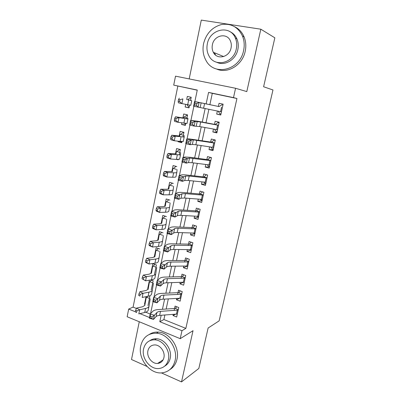 <?xml version="1.0" encoding="UTF-8"?>
<svg xmlns="http://www.w3.org/2000/svg" width="402" height="402" viewBox="0 0 402 402"><rect width="100%" height="100%" fill="white"/><g stroke="black" fill="none" stroke-linecap="round" stroke-linejoin="round"><path stroke-width="0.6" d="M158.081 363.142L158.584 363.323M197.241 90.189L173.714 85.118L175.513 76.159L235.567 88.269L233.497 97.626L208.573 92.41L206.141 103.852M161.373 372.885L181.508 381.9L198.829 368.458L208.13 328.007L219.135 320.861L272.968 89.973L263.601 86.757L274.852 37.818L260.828 29.205L201.286 20.1L189.191 78.918M139.268 321.756L131.504 359.509L146.986 366.443M164.875 315.007L163.905 319.54L185.85 328.384L181.97 330.71L180.212 338.675L127.148 316.746L128.69 309.063L135.328 311.761M177.825 86.123L133.087 307.118L128.69 309.063M217.371 111.012L216.703 114.098L220.758 115.007L223.125 104.163L219.05 103.284L218.356 106.47M213.462 129.042L212.834 131.946L216.854 132.911L219.19 122.193L215.15 121.263L214.437 124.555M209.598 146.866L209.005 149.599L212.99 150.609L215.306 140.017L211.296 139.032L210.558 142.429M205.779 164.488L205.221 167.046L209.176 168.106L211.462 157.634L207.487 156.599L206.728 160.102M202 181.905L201.482 184.292L205.402 185.402L207.658 175.051L203.724 173.965L202.94 177.568M198.266 199.126L197.784 201.347L201.668 202.507L203.904 192.267L200 191.136L199.196 194.839M194.578 216.15L194.131 218.211L197.98 219.417L200.191 209.291L196.317 208.115L195.498 211.909M190.925 232.984L190.513 234.889L194.332 236.135L196.518 226.125L192.679 224.904L191.834 228.793M187.317 249.627L186.94 251.381L190.724 252.667L192.885 242.768L189.081 241.507L188.216 245.481M183.749 266.089L183.402 267.687L187.156 269.018L189.292 259.23L185.518 257.923L184.639 261.988M180.222 282.365L179.905 283.817L183.629 285.189L185.739 275.511L182 274.159L181.101 278.315M176.729 298.465L176.448 299.771L180.136 301.183L182.227 291.611L178.518 290.219L177.599 294.455M144.961 304.023L144.494 304.229L146.057 296.661M148.157 288.566L147.685 288.757L149.454 280.169M151.388 272.943L150.911 273.119L152.86 263.657L156.428 264.938L154.458 274.43M159.735 248.989L156.142 247.743L154.197 257.169M163.081 232.869L159.453 231.663L157.639 240.456M166.463 216.567L162.805 215.407L161.127 223.557M169.88 200.085L166.197 198.97L164.649 206.467M173.337 183.428L169.619 182.352L168.212 189.176M176.835 166.579L173.086 165.549L171.82 171.684M179.227 155.046L180.367 149.544L176.589 148.559L175.468 153.991M181.945 141.926L178.001 141.71L178.106 141.192M182.95 137.077L183.94 132.313L180.131 131.379L179.156 136.092M185.478 124.906L181.558 124.449L181.88 122.886M186.724 118.897L187.553 114.892L183.709 114.002L182.89 117.982M133.087 307.118L136.419 308.46M145.72 312.208L150.197 314.012M147.986 305.615L149.916 296.329L149.067 296.003M144.896 304.389L144.494 304.229M151.207 290.108L153.152 280.722L150.981 279.908M148.097 288.917L147.685 288.757M155.966 267.159L153.147 266.139L152.634 266.571L151.328 273.29L150.911 273.119M177.106 159.478L178.242 159.785L178.302 159.504M178.001 141.71L181.789 142.675L182.016 141.589M181.558 124.449L185.382 125.369L185.779 123.464M185.699 104.364L185.156 106.997L189.01 107.867L189.583 105.123M190.538 100.505L191.211 97.269L187.332 96.43L186.669 99.656M185.85 328.384L236.939 98.5L212.301 93.344L209.884 104.646M208.894 109.274L206.005 122.771M204.99 127.524L202.171 140.685M201.131 145.569L198.382 158.398M197.312 163.398L194.638 175.905M193.543 181.021L190.935 193.211M189.814 198.442L187.272 210.321M186.131 215.668L183.654 227.241M182.488 232.693L180.076 243.969M178.885 249.526L176.533 260.511M175.322 266.174L173.036 276.867M171.8 282.631L169.574 293.048M168.317 298.907L166.152 309.048M173.277 314.389L173.026 315.555L176.684 317.007L178.754 307.535L175.071 306.103L174.136 310.424M235.567 88.269L246.798 91.596L260.828 29.205M236.939 98.5L233.497 97.626M181.508 381.9L193.025 330.685L180.212 338.675M194.875 101.52L197.271 90.048L173.714 85.118M150.559 313.64L153.056 301.686M154.016 297.078L156.554 284.943M157.519 280.32L160.091 268.008M161.061 263.37L163.669 250.873M164.639 246.225L167.292 233.542M168.267 228.879L170.956 216.005M171.93 211.326L174.664 198.256M175.644 193.568L178.413 180.302M179.398 175.599L182.212 162.127M183.196 157.413L186.051 143.735M187.041 139.007L189.94 125.117M190.935 120.379L193.88 106.274M139.916 313.625L149.454 317.5M161.172 315.279L159.805 321.706L181.97 330.71M205.151 108.505L202.266 122.077M201.246 126.856L198.432 140.087M197.392 144.991L194.648 157.891M193.578 162.916L190.905 175.488M189.809 180.634L187.201 192.885M186.086 198.146L183.543 210.085M182.402 215.457L179.93 227.085M178.764 232.567L176.352 243.898M175.166 249.486L172.815 260.521M171.609 266.214L169.322 276.958M168.086 282.752L165.865 293.214M164.609 299.103L162.443 309.289M163.905 319.54L159.805 321.706M212.301 93.344L208.573 92.41M175.533 314.223L173.026 315.555M189.051 107.691L185.156 106.997M191.211 97.274L187.332 96.43M179.453 298.319L176.448 299.771M183.493 282.259L179.905 283.817M187.729 266.029L183.402 267.687M191.322 249.928L186.94 251.381M194.864 233.688L190.513 234.889M198.447 217.266L194.131 218.211M202.07 200.663L197.784 201.347M205.734 183.875L201.482 184.292M209.437 166.895L205.221 167.046M213.186 149.73L209.005 149.599M216.974 132.364L212.834 131.946M220.804 114.801L216.703 114.098M223.125 104.168L219.05 103.284M175.538 308.158L176.779 306.766M177.332 314.032L159.644 315.389C157.896 315.53 156.695 315.937 156.036 316.615L153.489 319.399L149.318 318.153L150.177 314.032L152.775 311.329C153.78 310.344 155.589 309.756 158.212 309.57L174.553 308.49M178.197 310.093L160.504 311.354C158.75 311.485 157.549 311.882 156.896 312.545L154.353 315.274L153.489 319.399L151.8 318.535L152.147 316.882L150.469 316.384L150.127 318.037L151.8 318.535M178.292 309.646L175.202 308.434M150.469 316.384L150.177 314.032L154.353 315.274L152.147 316.882M150.127 318.037L149.318 318.153M149.484 298.4L146.715 297.314L147.655 296.334M146.715 297.314L146.132 298.013L144.805 305.43L142.494 306.791L136.574 308.113L139.655 309.791L145.569 308.445C147.413 308.012 148.554 307.334 148.981 306.419L150.212 298.802M136.881 310.882L135.645 310.203L135.313 311.836L136.544 312.52L136.881 310.882L139.655 309.791L138.821 313.882L144.73 312.49C146.579 312.037 147.72 311.349 148.152 310.414L148.288 309.952M146.132 298.013L144.675 305.656M136.544 312.52L135.313 311.836M135.645 310.203L136.574 308.113M140.78 345.73C137.59 358.684 150.057 374.629 162.338 372.81C168.951 371.805 173.202 367.724 175.091 360.579C178.141 348.604 167.77 333.625 156.408 333.213C148.202 333.142 142.991 337.313 140.78 345.73M169.81 369.634C173.478 367.408 175.87 363.956 176.975 359.282C180.016 347.378 169.699 332.504 158.388 332.107C155.051 331.881 152.051 332.64 149.383 334.389M149.876 340.645C151.795 339.278 153.976 338.65 156.428 338.75C164.704 338.841 172.383 349.725 170.172 358.448C169.332 362.006 167.483 364.574 164.634 366.157M143.584 348.861C141.293 358.142 150.092 369.599 158.885 368.539C163.825 367.905 166.996 364.941 168.393 359.634C170.609 350.866 162.895 339.911 154.584 339.816C148.81 339.886 145.147 342.901 143.584 348.861M163.905 357.69C165.343 351.976 160.252 344.861 154.835 344.921C151.212 345.037 148.906 346.976 147.921 350.745C146.454 356.669 151.996 363.996 157.609 363.448C160.89 363.101 162.986 361.182 163.905 357.69M159.303 362.338L160.614 362.529M203.558 43.702C202.377 49.788 203.171 55.34 205.945 60.365C214.02 76.47 239.893 70.405 243.592 50.567C244.677 45.451 244.305 40.612 242.481 36.044C238.034 26.994 231.039 23.155 221.497 24.532C212.166 27.16 206.186 33.547 203.558 43.702M216.794 69.104C227.688 74.033 242.461 65.104 245.2 51.325C246.275 46.25 245.908 41.441 244.094 36.904C242.135 32.296 239.069 28.949 234.904 26.854M229.909 31.657C233.065 33.09 235.401 35.502 236.914 38.888C238.321 42.235 238.627 45.798 237.838 49.577C235.853 59.767 224.773 66.305 216.809 62.315M207.331 43.908C206.487 48.225 207.02 52.18 208.924 55.783C214.693 67.762 233.678 63.325 236.311 48.868C237.105 45.059 236.793 41.476 235.381 38.11C230.125 24.442 209.698 29.065 207.331 43.908M231.06 47.969C231.577 45.456 231.356 43.099 230.391 40.904C226.934 32.296 213.944 35.25 212.392 44.773C211.849 47.496 212.166 50.009 213.336 52.305C217 60.21 229.391 57.33 231.06 47.969M214.542 52.798L215.527 55.049M178.97 292.354L180.312 290.892M180.789 298.199L163.086 299.183C161.333 299.289 160.132 299.651 159.483 300.274L156.971 302.832L152.775 301.606L153.644 297.435L156.207 294.957C157.197 294.058 159.001 293.54 161.624 293.405L177.985 292.666M181.659 294.214L163.951 295.108C162.197 295.199 160.996 295.55 160.353 296.158L157.85 298.656L156.971 302.832L155.288 301.897L155.639 300.224L153.951 299.731L153.599 301.405L155.288 301.897M181.749 293.797L178.634 292.626M153.951 299.731L153.644 297.435L157.85 298.656L155.639 300.224M153.599 301.405L152.775 301.606M182.438 276.375L183.89 274.842M184.282 282.189L166.564 282.802C164.805 282.862 163.609 283.179 162.976 283.747L160.498 286.073L156.267 284.862L157.152 280.646L159.674 278.4C160.649 277.586 162.453 277.139 165.076 277.063L181.458 276.661M185.161 278.159L167.438 278.676C165.684 278.732 164.488 279.033 163.85 279.581L161.383 281.852L160.498 286.073L158.815 285.068L159.172 283.375L157.473 282.892L157.117 284.581L158.815 285.068M185.247 277.777L182.106 276.636M157.473 282.892L157.152 280.646L161.383 281.852L159.172 283.375M157.117 284.581L156.267 284.862M185.945 260.225L187.518 258.617M187.814 266.003L170.076 266.23C168.322 266.255 167.131 266.521 166.503 267.028L164.061 269.119L159.805 267.928L160.694 263.667L163.187 261.657C164.147 260.923 165.941 260.551 168.569 260.531L184.965 260.486M188.704 261.928L170.961 262.054C169.207 262.074 168.016 262.325 167.388 262.818L164.961 264.848L164.061 269.119L162.388 268.044L162.745 266.33L161.036 265.853L160.679 267.566L162.388 268.044M188.779 261.576L185.613 260.476M161.036 265.853L160.694 263.667L164.961 264.848L162.745 266.33M160.679 267.566L159.805 267.928M190.633 249.667L191.327 249.898M189.493 243.888L191.196 242.21M191.387 249.637L173.634 249.466C171.875 249.456 170.689 249.672 170.071 250.119L167.669 251.969L163.383 250.798L164.282 246.481L166.735 244.717C167.679 244.074 169.468 243.778 172.101 243.818L188.508 244.13M192.287 245.516L174.528 245.245C172.77 245.225 171.584 245.431 170.966 245.863L168.579 247.647L167.669 251.969L166.001 250.818L166.363 249.084L164.639 248.612L164.277 250.345L166.001 250.818M192.352 245.2L189.161 244.135M164.639 248.612L164.282 246.481L168.579 247.647L166.363 249.084M164.277 250.345L163.383 250.798M152.71 282.862L149.916 281.812L151.589 280.134M149.916 281.812L149.343 282.45L148.127 289.334L145.831 290.566L139.916 291.701L143.032 293.319L148.936 292.159C150.78 291.782 151.911 291.169 152.328 290.324L153.443 283.249M140.243 294.385L138.997 293.736L138.66 295.39L139.906 296.043L140.243 294.385L143.032 293.319L142.182 297.455L148.092 296.244C149.936 295.857 151.067 295.229 151.489 294.364L151.619 293.932M149.343 282.45L147.986 289.566M139.906 296.043L138.66 295.39M138.997 293.736L139.916 291.701M153.147 266.139L154.941 264.405M152.584 266.722L151.484 273.064L149.207 274.159L143.298 275.104L146.449 276.651L152.343 275.682C154.187 275.37 155.308 274.822 155.71 274.048L156.71 267.531M143.65 277.707L142.388 277.084L142.047 278.757L143.308 279.38L143.65 277.707L146.449 276.651L145.589 280.837L151.489 279.817C153.328 279.49 154.453 278.928 154.86 278.134L154.986 277.737M143.308 279.38L145.589 280.837L142.047 278.757M142.388 277.084L143.298 275.104M159.257 251.29L156.418 250.3L158.338 248.506M156.418 250.3L155.865 250.823L154.881 256.607L152.619 257.566L146.715 258.32L149.901 259.798L155.79 259.024C157.629 258.772 158.74 258.295 159.132 257.592L160.006 251.642M147.092 260.833L145.815 260.235L145.474 261.928L146.745 262.526L147.092 260.833L149.901 259.798L149.031 264.029L154.926 263.204C156.765 262.938 157.88 262.446 158.272 261.722L158.388 261.36M155.865 250.823L154.71 256.833M146.745 262.526L149.031 264.029L145.856 262.531L145.474 261.928M145.815 260.235L146.715 258.32M162.589 235.245L159.725 234.291L161.785 232.436M159.725 234.291L159.182 234.748L158.313 239.964L156.066 240.783L150.177 241.336L153.393 242.748L159.277 242.175C161.112 241.984 162.217 241.577 162.589 240.949L163.343 235.582M150.574 243.763L149.283 243.195L148.936 244.908L150.222 245.481L150.574 243.763L153.393 242.748L152.514 247.029L158.398 246.406C160.237 246.2 161.343 245.773 161.72 245.13L161.83 244.803M159.182 234.748L158.122 240.185M150.222 245.481L152.514 247.029L149.308 245.602L148.936 244.908M149.283 243.195L150.177 241.336M193.618 233.075L194.895 233.567M193.081 227.376L194.925 225.617M194.995 233.085L177.232 232.517C175.473 232.462 174.287 232.627 173.679 233.014L171.322 234.612L167.001 233.467L167.915 229.1L170.322 227.582C171.257 227.035 173.041 226.808 175.674 226.909L192.096 227.592M195.905 228.919L178.136 228.246C176.377 228.185 175.192 228.336 174.589 228.708L172.237 230.245L171.322 234.612L169.654 233.386L170.021 231.632L168.287 231.17L167.92 232.924L169.654 233.386M195.965 228.643L192.744 227.607M168.287 231.17L167.915 229.1L172.237 230.245L170.021 231.632M167.92 232.924L167.001 233.467M165.951 219.03L163.066 218.105L165.277 216.191M163.066 218.105L162.534 218.502L161.785 223.135L159.559 223.813L153.675 224.16L156.926 225.497L162.8 225.13C164.629 225.004 165.73 224.668 166.091 224.12L166.719 219.346M154.097 226.497L152.795 225.959L152.438 227.693L153.74 228.23L154.097 226.497L156.926 225.497L156.041 229.828L161.916 229.411C163.745 229.271 164.845 228.914 165.212 228.341L165.312 228.055M162.534 218.502L161.574 223.346M153.74 228.23L156.041 229.828L152.795 228.472L152.438 227.693M152.795 225.959L153.675 224.16M196.895 216.281L198.498 217.05M196.704 210.678L198.709 208.844M198.648 216.351L180.87 215.366C179.106 215.271 177.93 215.387 177.332 215.713L175.011 217.06L170.664 215.929L171.589 211.512L173.955 210.251C174.875 209.794 176.649 209.648 179.287 209.809L195.724 210.864M199.568 212.135L181.784 211.05C180.026 210.944 178.845 211.045 178.252 211.357L175.945 212.638L175.011 217.06L173.352 215.753L173.724 213.975L171.976 213.522L171.604 215.296L173.352 215.753M199.623 211.894L196.372 210.899M171.976 213.522L171.589 211.512L175.945 212.638L173.724 213.975M171.604 215.296L170.664 215.929M169.353 202.633L166.443 201.744L168.825 199.769M166.443 201.744L165.92 202.075L165.297 206.115L163.091 206.643L157.212 206.784L160.504 208.045L166.368 207.889C168.192 207.834 169.282 207.568 169.629 207.095L170.126 202.935M157.659 209.025L156.343 208.517L155.986 210.271L157.303 210.784L157.659 209.025L160.504 208.045L159.604 212.427L165.468 212.216C167.297 212.145 168.388 211.859 168.739 211.367L168.835 211.115M165.92 202.075L165.051 206.316M157.303 210.784L159.604 212.427L156.323 211.145L155.986 210.271M156.343 208.517L157.212 206.784M200.256 199.281L201.03 200.02L202.141 200.347M200.372 193.789L202.553 191.875M202.342 199.427L184.548 198.02L181.026 198.206L178.749 199.291L174.367 198.181L175.302 193.714L177.629 192.714C178.533 192.357 180.302 192.287 182.94 192.513L199.392 193.95M203.271 195.166L185.478 193.653L181.955 193.799L179.689 194.819L178.749 199.291L177.096 197.905L177.473 196.111L175.709 195.663L175.337 197.462L177.096 197.905M203.317 194.96L200.04 194M175.709 195.663L175.302 193.714L179.689 194.819L177.473 196.111M175.337 197.462L174.367 198.181M172.79 186.056L169.855 185.201L172.428 183.161M169.855 185.201L169.348 185.468L168.85 188.895L166.659 189.277L160.795 189.206L164.122 190.392L169.971 190.447C171.8 190.458 172.875 190.267 173.207 189.875L173.574 186.337M161.262 191.352L159.936 190.875L159.574 192.648L160.9 193.126L161.262 191.352L164.122 190.392L163.212 194.824L169.066 194.829C170.89 194.819 171.971 194.613 172.307 194.201L172.393 193.985M160.9 193.126L163.212 194.824L159.895 193.618L159.574 192.648M159.936 190.875L160.795 189.206M203.698 182.081L204.703 183.146L205.824 183.463M204.08 176.714L206.457 174.719M206.075 182.307L188.272 180.473L184.759 180.498L182.533 181.317L178.121 180.227L179.061 175.704L181.347 174.97C182.232 174.709 183.995 174.724 186.639 175.016L203.1 176.845M207.015 177.996L189.211 176.056L185.704 176.036L183.483 176.785L182.533 181.317L180.88 179.845L181.262 178.031L179.488 177.594L179.111 179.413L180.88 179.845M207.055 177.83L203.749 176.915M179.488 177.594L179.061 175.704L183.483 176.785L181.262 178.031M179.111 179.413L178.121 180.227M176.267 169.297L173.307 168.478L176.096 166.373M173.307 168.478L172.81 168.679L172.448 171.483L164.418 171.418L167.78 172.528L173.624 172.805C175.443 172.885 176.513 172.77 176.825 172.458L177.061 169.559M164.91 173.468L163.569 173.021L163.202 174.815L164.544 175.267L164.91 173.468L167.78 172.528L166.86 177.011L172.704 177.237C174.528 177.297 175.599 177.161 175.915 176.835L175.996 176.659M164.544 175.267L166.86 177.011L163.508 175.885L163.202 174.815M163.569 173.021L164.418 171.418M207.211 164.669L208.422 166.081L209.553 166.383M210.859 157.478L210.296 157.478L211.432 157.77M207.829 159.438L210.296 157.478M209.854 164.996L192.04 162.72L188.543 162.574L186.357 163.122L181.915 162.056L182.87 157.478L185.106 157.021L190.377 157.313L206.849 159.544M210.804 160.634L189.498 158.061L187.322 158.539L186.357 163.122L184.714 161.569L185.101 159.73L183.312 159.303L182.93 161.142L184.714 161.569M210.834 160.504L207.497 159.629M183.312 159.303L182.87 157.478L187.322 158.539L185.101 159.73M182.93 161.142L181.915 162.056M180.292 149.524L179.679 149.504L180.337 149.68M179.784 152.353L176.8 151.569L179.679 149.504M176.8 151.569L176.312 151.7L176.081 153.865L168.081 153.418L171.483 154.448L180.488 154.84L180.583 152.594M168.604 155.368L167.242 154.956L166.875 156.77L168.232 157.187L168.604 155.368L171.483 154.448L170.554 158.986L176.388 159.433L179.639 159.132M168.232 157.187L170.554 158.986L167.162 157.941L166.875 156.77M167.242 154.956L168.081 153.418M210.799 147.052L212.181 148.825L213.321 149.112M215.261 140.203L214.075 140.122L215.221 140.404M211.623 141.971L214.075 140.122M213.673 147.484L195.849 144.755L192.372 144.444L190.231 144.71L185.754 143.665L186.719 139.032L188.915 138.851L210.643 142.047M214.638 143.072L193.332 139.876L191.206 140.072L190.231 144.71L188.593 143.072L188.985 141.208L187.186 140.79L186.794 142.65L188.593 143.072M214.658 142.981L211.291 142.147M187.186 140.79L186.719 139.032L191.206 140.072L188.985 141.208M186.794 142.65L185.754 143.665M183.885 132.59L183.196 132.529L183.865 132.69M183.337 135.213L180.327 134.469L183.196 132.529M180.327 134.469L179.855 134.529L179.759 136.042L171.795 135.208L175.232 136.157L184.191 137.017L184.146 135.439M172.342 137.052L170.966 136.67L170.589 138.509L171.966 138.896L172.342 137.052L175.232 136.157L174.292 140.75L180.111 141.424L183.327 141.398M171.966 138.896L174.292 140.75L170.86 139.78L170.589 138.509M170.966 136.67L171.795 135.208M214.452 129.223L215.98 131.369L217.13 131.645M219.075 122.731L217.899 122.565L219.055 122.831M215.462 124.298L217.899 122.565M217.542 129.766L199.709 126.58L194.151 126.072L189.638 125.052L190.618 120.364L197.99 121.278L214.482 124.344M218.512 125.303L200.678 122.002L195.141 121.374L194.151 126.072L192.523 124.344L192.915 122.459L191.101 122.052L190.709 123.937L192.523 124.344M218.522 125.258L215.13 124.464M191.101 122.052L190.618 120.364L195.141 121.374L192.915 122.459M190.709 123.937L189.638 125.052M187.438 115.459L186.754 115.359L187.427 115.515M185.639 124.128L184.417 123.283M186.935 117.886L183.9 117.178L186.754 115.359M183.9 117.178L183.438 117.163L183.478 118.007L175.548 116.781L179.026 117.64L187.94 118.982L187.754 118.087M176.121 118.52L174.729 118.168L174.352 120.032L175.744 120.384L176.121 118.52L179.026 117.64L178.071 122.288L187.056 123.459M175.744 120.384L178.071 122.288L174.604 121.409L174.352 120.032M174.729 118.168L175.548 116.781M218.276 111.334L219.829 113.711L220.984 113.972M222.929 105.058L221.763 104.811L222.929 105.063M219.341 106.424L221.763 104.811M221.452 111.846L193.573 106.208L194.568 101.465L218.361 106.44M219.015 106.575L199.121 102.455L198.121 107.203L196.498 105.389L196.895 103.48L195.065 103.083L194.668 104.992L196.498 105.389M195.065 103.083L194.568 101.465L199.121 102.455L196.895 103.48M194.668 104.992L193.573 106.208M191.03 98.143L190.352 97.998L191.03 98.148M189.221 106.857L188.548 106.706L186.99 104.62M190.568 100.359L187.508 99.691L190.352 97.998M187.508 99.691L191.397 100.54M179.95 99.756L178.543 99.445L178.161 101.324L179.563 101.646L179.95 99.756L182.865 98.902L181.9 103.61L190.829 105.309M179.563 101.646L181.9 103.61L178.393 102.811L178.161 101.324M178.543 99.445L179.347 98.128M159.644 315.389L160.504 311.354M156.036 316.615L156.896 312.545M176.443 314.153L177.307 310.203M145.569 308.445L144.73 312.49M163.086 299.183L163.951 295.108M159.483 300.274L160.353 296.158M179.9 298.294L180.769 294.304M166.564 282.802L167.438 278.676M162.976 283.747L163.85 279.581M183.392 282.264L184.272 278.229M170.076 266.23L170.961 262.054M166.503 267.028L167.388 262.818M186.925 266.054L187.814 261.973M173.634 249.466L174.528 245.245M170.071 250.119L170.966 245.863M190.498 249.662L191.397 245.537M148.936 292.159L148.092 296.244M152.343 275.682L151.489 279.817M155.79 259.024L154.926 263.204M159.277 242.175L158.398 246.406M177.232 232.517L178.136 228.246M173.679 233.014L174.589 228.708M194.111 233.09L195.015 228.919M162.8 225.13L161.916 229.411M180.87 215.366L181.784 211.05M177.332 215.713L178.252 211.357M197.759 216.331L198.678 212.11M166.368 207.889L165.468 212.216M184.548 198.02L185.478 193.653M181.026 198.206L181.955 193.799M201.452 199.382L202.382 195.111M169.971 190.447L169.066 194.829M169.348 185.468L168.604 189.066M188.272 180.473L189.211 176.056M184.759 180.498L185.704 176.036M205.191 182.237L206.131 177.92M173.624 172.805L172.704 177.237M172.81 168.679L172.207 171.609M192.04 162.72L192.99 158.247M188.543 162.574L189.498 158.061M208.97 164.895L209.919 160.529M177.312 154.951L176.388 159.433M176.312 151.7L175.845 153.951M195.849 144.755L196.809 140.233M192.372 144.444L193.332 139.876M212.789 147.358L213.753 142.941M181.051 136.886L180.111 141.424M179.855 134.529L179.533 136.087M199.709 126.58L200.678 122.002M196.241 126.092L197.216 121.469M216.653 129.615L217.628 125.148M184.83 118.61L183.88 123.198M183.438 117.163L183.262 118.012M203.613 108.188L204.593 103.555M200.161 107.52L201.151 102.842M220.567 111.666L221.552 107.148M188.659 100.113L187.694 104.756M148.981 306.419L148.152 310.414M163.142 359.81L157.609 363.448M156.428 338.75L154.584 339.816M156.408 333.213L158.388 332.107M223.688 56.556L213.336 52.305M236.914 38.888L235.381 38.11M242.481 36.044L244.094 36.904M152.328 290.324L151.489 294.364M155.71 274.048L154.86 278.134M159.132 257.592L158.272 261.722M162.589 240.949L161.72 245.13M166.091 224.12L165.212 228.341M169.629 207.095L168.739 211.367M173.207 189.875L172.307 194.201M176.825 172.458L175.915 176.835M180.488 154.84L179.568 159.262M184.191 137.017L183.262 141.494M187.94 118.982L187 123.509M191.734 100.736L190.784 105.319"/></g></svg>
